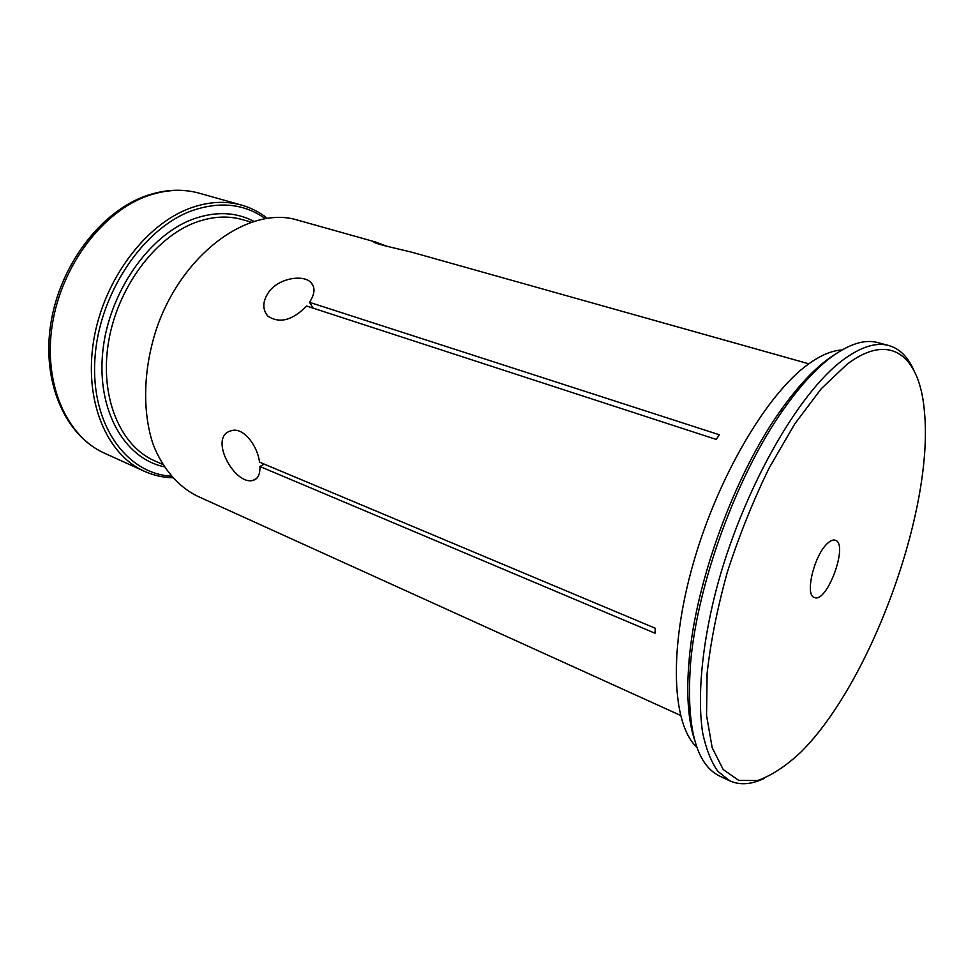<?xml version="1.0" encoding="UTF-8"?>
<svg xmlns="http://www.w3.org/2000/svg" width="974" height="974" viewBox="0 0 974 974"><rect width="100%" height="100%" fill="white"/><g stroke="black" fill="none" stroke-linecap="round" stroke-linejoin="round"><path stroke-width="1.46" d="M696.921 747.301C672.097 724.753 668.408 650.389 693.269 563.374C717.996 476.42 767.366 393.265 808.578 363.984C820.802 355.206 831.93 350.543 841.962 349.983M847.051 364.264L821.374 388.614L794.869 423.727L769.216 467.873C753.072 500.989 739.132 535.676 727.395 571.945C717.363 608.007 710.594 641.915 707.087 673.679L706.552 715.342L712.177 747.728L723.219 769.545L738.694 780.381L757.492 780.551C771.274 775.718 785.628 766.343 800.579 752.415C870.513 683.383 933.555 510.705 924.545 412.842C920.345 356.898 891.283 330.783 847.051 364.264M827.839 543.09C830.737 540.497 833.233 539.547 835.302 540.229C848.938 543.723 827.072 603.624 814.398 597.5C804.366 595.394 814.434 554.182 827.839 543.09M716.316 439.469L306.603 306.031C292.383 320.507 279.441 323.843 267.777 316.051C262.103 309.135 262.554 300.966 269.128 291.53C279.477 277.834 303.62 274.278 311.096 282.643C315.406 287.561 314.87 294.124 309.488 302.305L719.25 434.745L716.316 439.469M313.263 308.21L309.488 302.305M259.936 466.497C260.131 474.484 257.83 479.111 253.021 480.377C234.612 485.856 207.474 436.194 231.544 430.654C243.086 426.916 257.489 445.349 259.51 462.126L655.246 628.23L655.015 633.234L259.936 466.497L264.283 464.135M267.205 218.213C259.522 212.162 250.975 207.791 241.589 205.112C225.554 200.62 208.497 201.606 190.405 208.083C145.382 224.263 103.451 280.195 93.674 340.51C83.715 400.874 106.714 454.675 144.408 471.294C153.32 475.288 162.67 477.455 172.447 477.771M265.147 218.529C244.267 203.761 219.929 201.131 192.146 210.64C142.91 228.184 98.532 294.392 94.868 359.467C90.813 424.64 126.291 473.401 171.083 476.213M680.473 715.366L196.797 495.863C178.023 486.379 162.755 468.786 153.186 444.521C141.863 410.784 143.239 366.821 157.715 325.316C184.427 251.389 250.342 205.514 297.484 220.075L375.696 242.063L387.53 246.471M808.81 363.801L412.733 252.473C398.695 248.906 375.477 244.06 373.785 242.039L375.696 242.063M694.632 740.118C688.082 720.419 686.244 693.817 689.105 660.311C695.46 582.379 734.603 475.166 779.943 411.466C799.337 384.012 817.892 364.848 835.595 354M729.745 780.831L719.482 775.986C695.813 764.334 686.159 726.921 690.529 663.744C697.055 584.303 737.05 474.728 783.254 409.774C800.117 385.777 816.456 367.977 832.271 356.35C849.839 343.737 864.985 339.147 877.708 342.58L888.665 345.49C876.101 342.093 861.089 346.756 843.642 359.479C798.01 392.546 741.567 492.15 715.78 591.462C701.609 647.26 697.287 697.737 702.656 732.801C706.101 749.03 711.178 761.899 717.887 771.396L729.745 780.831C739.96 785.409 751.526 784.569 764.456 778.299M913.588 369.791C907.744 356.654 899.44 348.558 888.665 345.49M148.024 195.725C166.116 189.54 183.246 188.7 199.414 193.242C182.686 188.566 165.081 189.37 146.599 195.64C100.919 211.261 59.779 265.269 50.758 323.879C41.565 382.478 65.404 435.853 104.51 453.202C66.5 436.413 42.941 383.427 52.34 324.464C61.545 265.525 102.976 211.212 148.024 195.725M164.034 466.741C124.672 458.474 96.621 410.565 102.769 351.675C108.662 292.845 148.864 235.221 193.083 219.101C215.339 211.175 235.525 211.882 253.654 221.232M162.548 464.367L154.647 460.848C120.374 446.019 99.555 397.416 108.394 342.897C117.063 288.401 154.671 237.571 195.397 222.51C212.113 216.362 227.867 215.424 242.684 219.686L250.988 222.084M311.096 282.643L313.372 286.246M253.021 480.377L256.71 478.344M241.589 205.112L199.414 193.242M144.408 471.294L104.51 453.202M689.105 660.311L690.529 663.744M779.943 411.466L783.254 409.774"/></g></svg>
